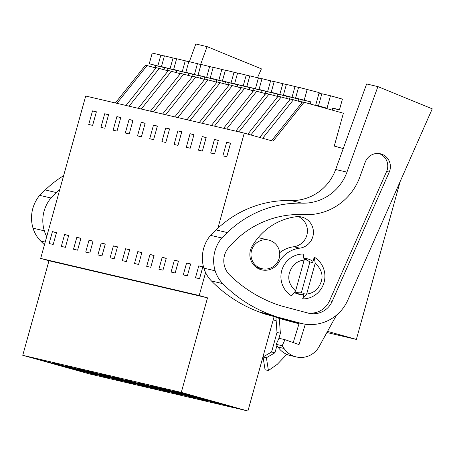 <?xml version="1.0" encoding="UTF-8"?>
<svg xmlns="http://www.w3.org/2000/svg" width="455" height="455" viewBox="0 0 455 455"><rect width="100%" height="100%" fill="white"/><g stroke="black" fill="none" stroke-linecap="round" stroke-linejoin="round"><path stroke-width="0.68" d="M101.601 376.695L89.385 373.913L22.75 355.304L181.295 392.398L247.929 411.013L233.677 407.583M271.533 140.749L302.552 101.897L304.088 102.256L273.028 141.164L244.25 133.127L85.711 96.033L40.671 258.423L48.975 260.743L22.75 355.304M155.292 67.812L145.549 65.162L115.36 102.972M343.235 148.575L334.271 146.072L343.377 113.232L304.088 102.256M326.889 332.52L356.373 339.419L400.155 181.539M273.176 319.956L276.157 320.65M282.259 318.716L299.117 323.425M327.532 331.365L356.373 339.419M276.964 345.482L274.939 352.784L266.397 357.738L268.422 370.546L265.06 369.756L263.036 356.947L271.578 351.999L276.998 332.44L275.935 317.505L299.003 323.795M233.654 407.669L101.579 376.768M67.26 367.248L84.664 372.275L76.423 370.148L40.495 360.024L67.26 367.248M70.093 367.907L52.695 362.88L60.936 365.007L96.858 375.13L70.093 367.907M116.042 378.662L133.446 383.69L125.205 381.563L89.277 371.439L116.042 378.662M152.63 387.222L170.033 392.25L161.792 390.123L125.864 379.999L152.63 387.222M140.436 384.367L157.839 389.395L149.593 387.273L113.67 377.149L140.436 384.367M118.874 379.322L101.476 374.294L109.718 376.416L145.64 386.545L118.874 379.322M189.217 395.782L206.621 400.81L198.374 398.688L162.452 388.559L189.217 395.782M164.824 390.072L182.227 395.105L173.986 392.978L138.058 382.854L164.824 390.072M82.292 370.762L64.889 365.735L73.13 367.856L109.052 377.98L82.292 370.762M167.656 390.737L150.258 385.709L158.499 387.831L194.421 397.954L167.656 390.737M192.05 396.441L174.646 391.414L182.893 393.541L218.815 403.665L192.05 396.441M213.605 401.486L231.009 406.52L222.768 404.393L186.846 394.269L213.605 401.486M94.486 373.618L77.083 368.59L85.324 370.711L121.252 380.835L94.486 373.618M48.975 260.743L207.514 297.837L181.295 392.398M40.671 258.423L199.216 295.517L207.514 297.837M244.25 133.127L217.877 228.234M205.586 272.551L199.216 295.517M52.422 231.629L49.129 243.516L53.207 244.471L56.505 232.585L52.422 231.629L56.46 232.755M224.833 156.321L222.887 155.866L226.658 142.273L230.543 143.183L226.778 156.776L224.833 156.321M214.578 153.921L210.693 153.011L214.459 139.423L218.349 140.333L214.578 153.921M162.97 270.156L158.886 269.201L162.185 257.308L166.268 258.264L162.97 270.156M190.071 133.713L186.3 147.306L190.19 148.216L193.961 134.623L190.071 133.713L193.915 134.788M202.265 136.568L198.494 150.156L202.384 151.066L206.155 137.478L202.265 136.568L206.109 137.643M153.602 139.651L149.712 138.741L153.483 125.153L157.373 126.063L153.602 139.651M89.009 240.189L93.093 241.144L89.794 253.031L85.716 252.081L89.009 240.189L93.042 241.315M116.895 116.594L120.785 117.504L117.015 131.091L113.124 130.181L116.895 116.594L120.74 117.669M127.269 133.491L125.324 133.036L129.089 119.449L132.979 120.359L129.214 133.946L127.269 133.491M64.621 234.484L68.699 235.434L65.406 247.327L61.323 246.371L64.621 234.484L68.654 235.61M104.701 113.739L100.93 127.332L104.821 128.242L108.591 114.649L104.701 113.739L108.546 114.814M76.815 237.334L80.899 238.289L77.6 250.182L73.517 249.226L76.815 237.334L80.848 238.46M126.382 261.597L122.298 260.641L125.597 248.749L129.681 249.704L126.382 261.597M143.234 122.753L145.173 123.208L141.408 136.801L137.518 135.891L141.289 122.298L143.234 122.753M138.576 264.446L134.498 263.49L137.791 251.604L141.875 252.559L138.576 264.446M165.677 128.009L161.912 141.596L165.796 142.506L169.567 128.919L165.677 128.009L169.522 129.083M177.871 130.864L174.106 144.451L177.996 145.361L181.761 131.774L177.871 130.864L181.716 131.933M114.188 258.741L110.104 257.786L113.403 245.893L117.481 246.849L114.188 258.741M149.991 254.453L146.692 266.346L150.77 267.301L154.069 255.409L149.991 254.453L154.023 255.585M174.379 260.163L171.08 272.056L175.164 273.006L178.462 261.119L174.379 260.163L178.411 261.289M187.358 275.861L183.28 274.905L186.573 263.018L190.656 263.974L187.358 275.861M92.507 110.889L88.736 124.477L92.627 125.387L96.392 111.799L92.507 110.889L96.346 111.958M101.209 243.044L105.287 243.999L101.988 255.886L97.91 254.931L101.209 243.044L105.241 244.17M195.474 277.76L198.772 265.868L202.85 266.823L199.557 278.716L195.474 277.76M116.901 103.331L147.084 65.52M126.024 105.463L156.207 67.653L167.486 70.667M129.095 106.18L159.278 68.375M138.218 108.318L168.401 70.508L179.679 73.517M141.289 109.035L171.472 71.225M150.412 111.168L180.595 73.363L191.874 76.372M153.483 111.89L183.672 74.08M162.606 114.023L192.795 76.212L204.073 79.227M165.683 114.745L195.866 76.935M174.805 116.878L204.989 79.068L216.267 82.076M177.877 117.595L208.06 79.784M186.999 119.733L217.183 81.923L228.461 84.931M190.071 120.45L220.254 82.639M199.193 122.583L229.377 84.772L240.655 87.787M202.265 123.305L232.454 85.494M211.387 125.438L241.577 87.627L252.855 90.642M214.464 126.154L244.648 88.35M223.587 128.293L253.771 90.482L265.049 93.491M226.658 129.01L256.842 91.199M235.781 131.142L265.965 93.338L277.243 96.346M238.852 131.865L269.041 94.054M247.867 134.134L278.164 96.187L289.443 99.201M250.847 134.97L281.236 96.909M259.703 137.444L290.358 99.042L301.637 102.051M262.683 138.274L293.429 99.759M274.126 316.549L247.929 411.013M268.706 240.098A14.691 14.361 -76.8 0 1 269.286 240.246A14.691 14.361 -76.8 0 1 279.273 257.974A14.691 14.361 -76.8 0 1 262.012 268.706A14.691 14.361 -76.8 0 1 261.437 268.558A14.691 14.361 -76.8 0 1 251.45 250.836A14.691 14.361 -76.8 0 1 268.706 240.098L259.583 237.965A14.691 14.361 103.2 0 0 258.121 237.703M276.998 332.44L280.36 333.231L278.966 338.27L284.966 339.675L299.037 344.606L305.316 324.193M279.296 318.29L280.36 333.231M268.422 370.546L277.288 364.318L286.786 354.365M226.658 142.273L230.497 143.348M214.459 139.423L218.303 140.493M162.185 257.308L166.217 258.434M153.483 125.153L157.328 126.228M129.089 119.449L132.934 120.518M125.597 248.749L129.629 249.875M141.289 122.298L145.128 123.373M137.791 251.604L141.829 252.73M113.403 245.893L117.435 247.019M186.573 263.018L190.611 264.145M198.772 265.868L202.805 266.994M304.014 259.242A17.04 16.664 -76.8 0 1 304.634 259.401A17.04 16.664 -76.8 0 1 309.889 261.955L312.716 262.615L314.24 257.126L315.213 263.2L306.664 294.027L302.643 298.929L304.167 293.441L301.341 292.781A17.04 16.664 -76.8 0 1 296.199 292.411A17.04 16.664 -76.8 0 1 295.528 292.241A17.04 16.664 -76.8 0 1 294.732 291.996M263.036 356.947L266.397 357.738M271.578 351.999L274.939 352.784M309.889 261.955L301.341 292.781M304.145 260.106L303.172 254.038A22.471 21.971 -76.8 0 0 287.213 260.914A22.471 21.971 -76.8 0 0 291.581 295.841L295.596 290.933L304.145 260.106A17.04 16.664 -76.8 0 0 293.503 265.259C286.576 274.541 287.276 283.101 295.596 290.933M314.24 257.126A22.471 21.971 -76.8 0 1 318.602 292.053A22.471 21.971 -76.8 0 1 302.643 298.929M315.213 263.2C323.533 271.032 324.233 279.592 317.306 288.874A17.04 16.664 -76.8 0 1 306.664 294.027M164.392 56.011L152.237 53.008L149.257 63.768L155.894 65.622L154.871 69.331M155.894 65.622L164.539 67.641L163.971 69.683M149.257 63.768L164.539 67.641M160.882 55.032L157.896 65.787M176.591 58.866L164.437 55.863L161.451 66.618L168.094 68.472L167.065 72.18M168.094 68.472L176.733 70.497L176.17 72.538M161.451 66.618L176.733 70.497M173.076 57.882L170.096 68.642M188.785 61.715L176.631 58.712L173.645 69.473L180.288 71.327L179.259 75.035M180.288 71.327L188.933 73.352L188.364 75.394M173.645 69.473L188.933 73.352M185.276 60.737L182.29 71.498M200.979 64.57L188.825 61.567L185.845 72.328L192.482 74.182L191.453 77.89M192.482 74.182L201.127 76.201L200.558 78.243M185.845 72.328L201.127 76.201M197.47 63.592L194.484 74.347M213.173 67.425L201.019 64.422L198.039 75.177L204.676 77.037L203.652 80.745M204.676 77.037L213.321 79.056L212.758 81.098M198.039 75.177L213.321 79.056M209.664 66.441L206.678 77.202M225.373 70.28L213.219 67.277L210.233 78.032L216.876 79.887L215.846 83.595M216.876 79.887L225.515 81.911L224.952 83.953M210.233 78.032L225.515 81.911M221.858 69.296L218.878 80.057M237.567 73.13L225.413 70.127L222.427 80.888L229.07 82.742L228.04 86.45M229.07 82.742L237.715 84.766L237.146 86.803M222.427 80.888L237.715 84.766M234.058 72.152L231.072 82.907M249.761 75.985L237.607 72.982L234.626 83.743L241.264 85.597L240.234 89.305M241.264 85.597L249.909 87.616L249.34 89.658M234.626 83.743L249.909 87.616M246.252 75.007L243.266 85.762M261.961 78.84L249.806 75.837L246.82 86.592L253.463 88.446L252.434 92.155M253.463 88.446L262.103 90.471L261.54 92.513M246.82 86.592L262.103 90.471M258.446 77.856L255.465 88.617M274.155 81.69L262 78.687L259.014 89.447L265.657 91.301L264.628 95.01M265.657 91.301L274.297 93.326L273.734 95.368M259.014 89.447L274.297 93.326M270.64 80.711L267.659 91.472M286.349 84.545L274.194 81.542L271.214 92.302L277.851 94.157L276.822 97.865M277.851 94.157L286.496 96.176L285.928 98.217M271.214 92.302L286.496 96.176M282.839 83.566L279.853 94.322M298.543 87.4L286.388 84.397L283.408 95.152L290.045 97.012L289.022 100.72M290.045 97.012L298.69 99.031L298.122 101.073M283.408 95.152L298.69 99.031M295.033 86.416L292.047 97.177M321.793 93.895L319.035 93.121M318.483 105.839L321.833 93.741L330.478 95.766L327.026 108.222L315.719 105.065L319.177 92.61L298.588 87.252L295.602 98.007L302.245 99.861L301.216 103.569M302.245 99.861L310.884 101.886L310.304 103.99M295.602 98.007L310.884 101.886M307.227 89.271L304.247 100.032M332.719 108.29L339.441 109.86L342.422 99.105L330.478 95.766M332.218 110.11L332.798 108.006L339.441 109.86M189.382 61.698L195.792 43.987L207.076 46.632L261.415 68.864L257.541 77.646M44.465 244.762A135.152 132.143 -76.8 0 1 40.643 241.019A31.731 31.025 -76.8 0 1 33.05 228.194A34.626 33.852 -76.8 0 1 39.676 195.366L45.244 189.968A105.77 103.416 -76.8 0 1 63.609 175.715M46.728 236.589A31.731 31.025 -76.8 0 1 44.328 230.833A34.626 33.852 -76.8 0 1 50.96 198.005L56.528 192.607A105.77 103.416 -76.8 0 1 59.759 189.599M200.621 64.468L207.076 46.632M50.96 198.005L39.676 195.366M301.79 323.539L290.512 320.9A41.132 40.216 -76.8 0 1 289.334 320.604L266.556 314.53A37.606 36.77 -76.8 0 1 263.308 313.495L259.168 311.959A135.152 132.143 -76.8 0 1 211.478 280.991A31.731 31.025 -76.8 0 1 203.88 268.166A34.626 33.852 -76.8 0 1 210.511 235.337L216.079 229.94A105.77 103.416 -76.8 0 1 290.83 200.541A47.007 45.961 -76.8 0 0 335.665 169.482L366.628 83.959L377.912 86.604L432.25 108.836L347.848 300.044A41.132 40.216 -76.8 0 1 301.79 323.539A41.132 40.216 -76.8 0 1 300.618 323.243L277.834 317.169A37.606 36.77 -76.8 0 1 274.592 316.134L270.452 314.598A135.152 132.143 -76.8 0 1 222.762 283.63A31.731 31.025 -76.8 0 1 215.164 270.805A34.626 33.852 -76.8 0 1 221.795 237.976L227.363 232.579A105.77 103.416 -76.8 0 1 302.114 203.18L290.83 200.541M302.114 203.18A47.007 45.961 -76.8 0 0 346.949 172.126L377.912 86.604M228.609 247.588A94.407 92.308 -76.8 0 1 303.974 214.618A57.188 55.914 -76.8 0 0 359.894 176.887L365.194 162.242A13.292 12.996 -76.8 0 1 365.541 161.383A13.292 12.996 -76.8 0 1 380.42 153.796A13.292 12.996 -76.8 0 1 389.247 172.081L332.178 301.369A20.833 20.367 -76.8 0 1 308.854 313.267A20.833 20.367 -76.8 0 1 308.262 313.12L280.678 305.766A135.152 132.143 -76.8 0 1 229.798 275.127A20.037 19.588 -76.8 0 1 228.609 247.588M296.29 356.936L290.29 355.531A21.152 20.685 -76.8 0 1 278.028 347.051L276.185 344.327L282.185 345.732L284.028 348.456A21.152 20.685 -76.8 0 0 296.29 356.936A21.152 20.685 -76.8 0 0 319.126 346.573L336.473 315.184M276.185 344.327L278.961 338.27M299.265 322.948L293.23 342.57M282.185 345.732L284.966 339.675M221.795 237.976L210.511 235.337M332.178 301.369L329.539 300.755L386.608 171.467A13.292 12.996 103.2 0 0 379.083 153.557M329.539 300.755A20.833 20.367 -76.8 0 1 307.404 312.892M298.446 216.603A15.868 15.51 -76.8 0 1 307.233 233.404A15.868 15.51 -76.8 0 1 293.691 246.764L299.691 248.168A15.868 15.51 103.2 0 0 313.404 233.233A15.868 15.51 103.2 0 0 301.517 216.995A15.868 15.51 103.2 0 0 296.114 216.722A60.305 58.962 103.2 0 0 251.99 246.53A15.868 15.51 103.2 0 0 261.773 269.861A15.868 15.51 103.2 0 0 278.784 262.29A28.574 27.937 103.2 0 1 299.691 248.168M261.739 268.643A15.868 15.51 -76.8 0 1 258.844 268.848M279.666 252.781A28.574 27.937 -76.8 0 1 293.691 246.764M303.997 258.309A18.217 17.813 -76.8 0 1 308.154 260.846M300.67 292.827A18.217 17.813 -76.8 0 1 295.818 293.253M294.311 292.514A18.217 17.813 103.2 0 0 298.042 294.038A18.217 17.813 103.2 0 0 298.759 294.22A18.217 17.813 103.2 0 0 303.838 294.641M313.051 261.415A18.217 17.813 103.2 0 0 307.779 258.929A18.217 17.813 103.2 0 0 307.057 258.747A18.217 17.813 103.2 0 0 303.866 258.303M45.204 242.088L40.643 241.019M44.328 230.833L33.05 228.194M56.528 192.607L45.244 189.968M300.618 323.243L289.334 320.604M277.834 317.169L266.556 314.53M274.592 316.134L263.308 313.495M346.949 172.126L335.665 169.482M270.452 314.598L259.168 311.959M222.762 283.63L211.478 280.991M215.164 270.805L203.88 268.166M227.363 232.579L216.079 229.94M386.608 171.467L389.247 172.081M284.028 348.456L278.028 347.051M277.584 262.012L278.784 262.29M296.199 292.411L294.681 292.059M262.012 268.706L256.336 267.381"/></g></svg>
